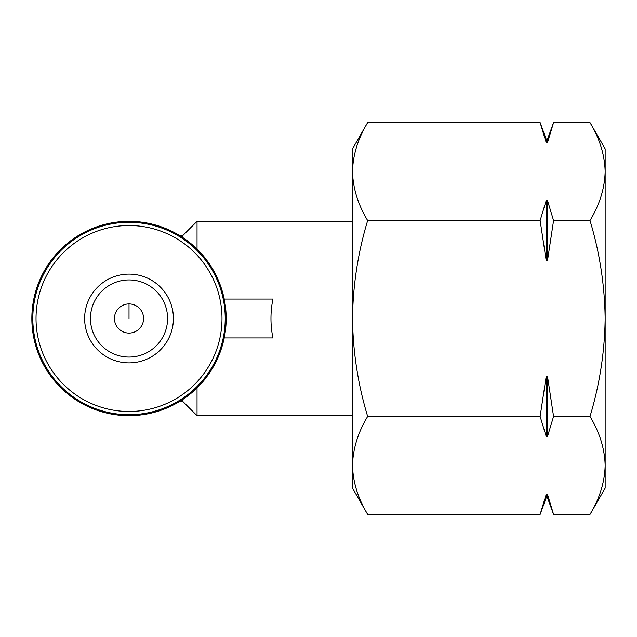 <?xml version="1.0" encoding="UTF-8"?>
<svg xmlns="http://www.w3.org/2000/svg" width="637" height="637" viewBox="0 0 637 637"><rect width="100%" height="100%" fill="white"/><g stroke="black" fill="none" stroke-linecap="round" stroke-linejoin="round"><path stroke-width="0.96" d="M114.445 318.5A14.579 14.579 0 0 0 136.31 331.121A14.579 14.579 0 0 0 136.31 305.879A14.579 14.579 0 0 0 114.445 318.5M367.66 416.455C357.986 432.443 352.938 448.774 352.508 465.432L352.508 318.5C352.962 351.982 358.01 384.629 367.66 416.455L540.128 416.455L546.14 436.313L546.14 376.738L540.128 416.455M352.508 465.432L352.508 488.157L367.66 514.401C357.986 498.413 352.938 482.09 352.508 465.432C352.946 482.074 357.994 498.397 367.66 514.401L540.128 514.401L546.14 494.543L540.128 514.401L546.14 497.871L546.14 494.543L547.557 494.543L553.569 514.401L589.997 514.401C599.672 498.413 604.728 482.09 605.15 465.432C604.712 448.782 599.664 432.459 589.997 416.455C599.656 384.621 604.704 351.966 605.15 318.5C604.696 285.018 599.648 252.371 589.997 220.545C599.672 204.557 604.728 188.226 605.15 171.568C604.712 154.926 599.664 138.603 589.997 122.599C599.672 138.587 604.728 154.91 605.15 171.568L605.15 148.843L589.997 122.599L553.569 122.599L547.557 142.457L553.569 122.599L547.557 139.129L546.14 139.129L540.128 122.599L546.14 142.457L546.14 139.129M367.66 220.545C358.002 252.379 352.954 285.034 352.508 318.5L352.508 171.568C352.946 188.218 357.994 204.541 367.66 220.545L540.128 220.545L546.14 260.262L546.14 200.687L540.128 220.545M367.66 122.599C357.986 138.587 352.938 154.91 352.508 171.568L352.508 148.843L367.66 122.599L540.128 122.599M352.508 415.666L197.04 415.666L197.04 387.893M197.04 249.107L197.04 221.334L352.508 221.334M224.224 337.936L272.923 337.936C270.319 324.981 270.319 312.019 272.923 299.064L224.224 299.064M182.461 237.346L182.461 235.905L197.04 221.334M197.04 415.666L182.461 401.095L182.461 399.654M31.85 318.5A97.166 97.166 0 0 0 177.604 402.648A97.166 97.166 0 0 0 177.604 234.352A97.166 97.166 0 0 0 31.85 318.5M32.821 318.5A96.195 96.195 0 0 0 177.118 401.812A96.195 96.195 0 0 0 177.118 235.188A96.195 96.195 0 0 0 32.821 318.5A96.195 96.195 0 0 0 177.118 401.812A96.195 96.195 0 0 0 177.118 235.188A96.195 96.195 0 0 0 32.821 318.5M84.633 318.5A44.391 44.391 0 0 0 151.216 356.943A44.391 44.391 0 0 0 151.216 280.057A44.391 44.391 0 0 0 84.633 318.5M546.14 436.313L547.557 436.313L553.569 416.455L589.997 416.455M546.14 260.262L547.557 260.262L553.569 220.545L589.997 220.545M553.569 416.455L547.557 376.738L546.14 376.738M547.557 139.129L547.557 142.457L546.14 142.457M553.569 220.545L547.557 200.687L546.14 200.687M589.997 514.401L605.15 488.157L605.15 171.568M547.557 260.262L547.557 200.687M547.557 436.313L547.557 376.738M546.14 497.871L547.557 497.871L547.557 494.543M90.462 318.5A38.554 38.554 0 0 0 148.302 351.895A38.554 38.554 0 0 0 148.302 285.105A38.554 38.554 0 0 0 90.462 318.5A38.554 38.554 0 0 0 148.302 351.895A38.554 38.554 0 0 0 148.302 285.105A38.554 38.554 0 0 0 90.462 318.5M129.016 303.921L129.016 318.5M36.03 318.5A92.986 92.986 0 0 0 175.509 399.025A92.986 92.986 0 0 0 175.509 237.975A92.986 92.986 0 0 0 36.03 318.5M182.461 235.905L180.207 235.905M182.461 401.095L180.207 401.095M547.557 497.871L553.569 514.401"/></g></svg>
